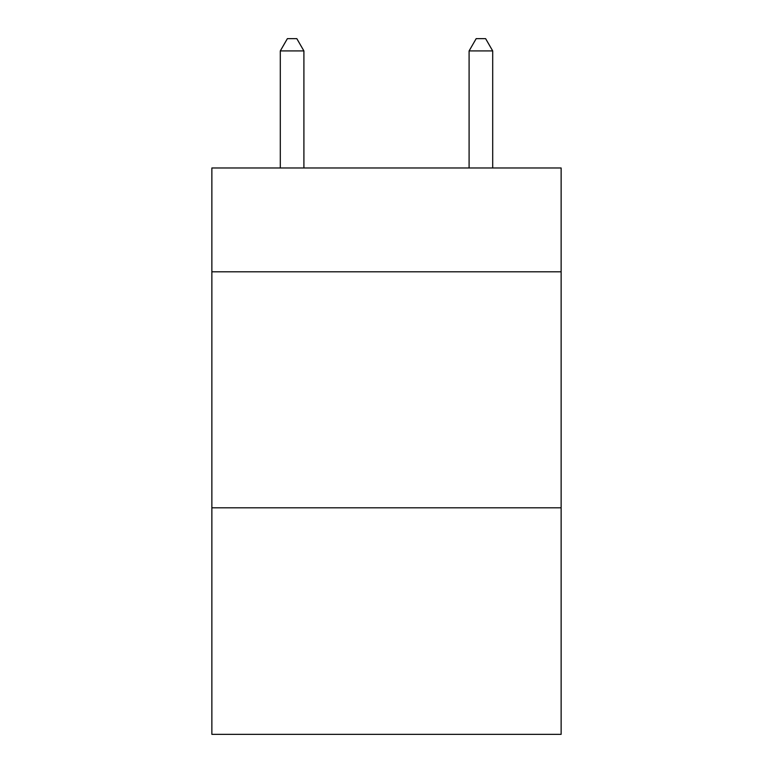 <?xml version="1.0" encoding="UTF-8"?>
<svg xmlns="http://www.w3.org/2000/svg" width="773" height="773" viewBox="0 0 773 773"><rect width="100%" height="100%" fill="white"/><g stroke="black" fill="none" stroke-linecap="round" stroke-linejoin="round"><path stroke-width="1.16" d="M561.13 271.806L561.13 167.973L211.87 167.973L211.87 271.806L561.13 271.806L561.13 734.35L211.87 734.35L211.87 271.806M561.13 507.803L211.87 507.803M303.905 167.973L303.905 50.921L280.299 50.921L280.299 167.973M280.299 50.921L287.382 38.65L296.822 38.65L303.905 50.921M492.701 167.973L492.701 50.921L469.095 50.921L469.095 167.973M469.095 50.921L476.178 38.65L485.618 38.65L492.701 50.921"/></g></svg>
